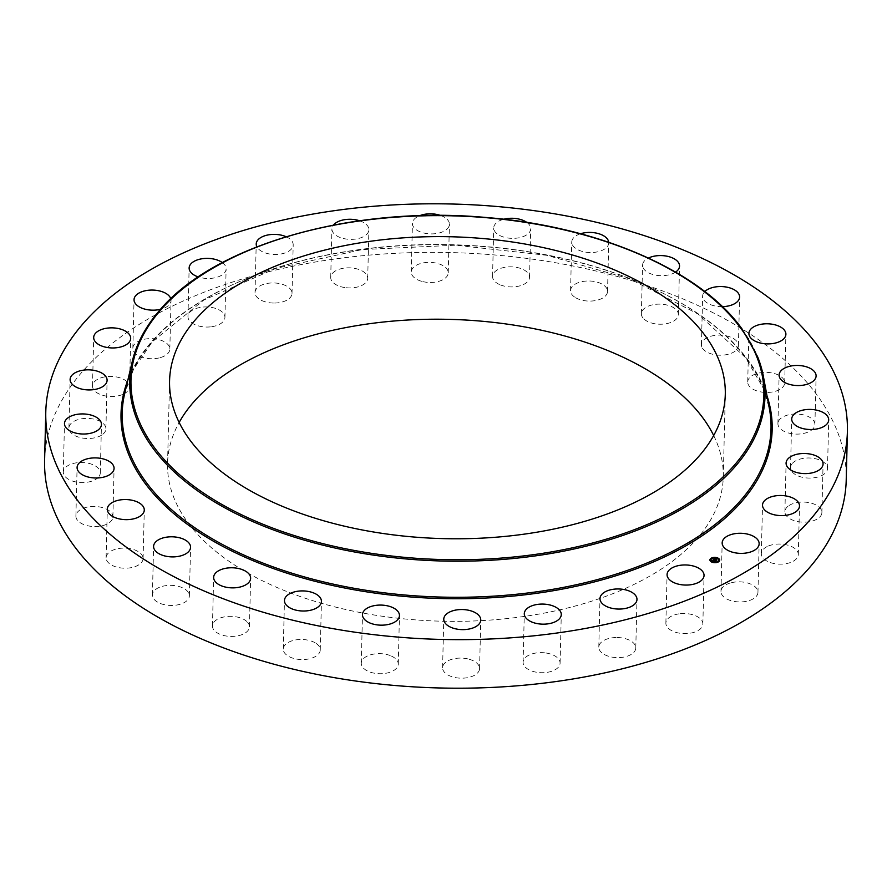 <?xml version="1.0" encoding="UTF-8"?>
<svg xmlns="http://www.w3.org/2000/svg" width="892" height="892" viewBox="0 0 892 892"><rect width="100%" height="100%" fill="white"/><g stroke="black" fill="none" stroke-linecap="round" stroke-linejoin="round"><path stroke-width="0.67" stroke-dasharray="4.46 3.34" d="M680.406 613.685A18.498 10.046 -178.6 0 1 702.863 624.021A18.498 10.046 -178.6 0 1 688.345 633.454A18.498 10.046 -178.6 0 1 665.878 623.118A18.498 10.046 -178.6 0 1 680.406 613.685M44.6 460.484A400.932 217.771 -178.6 0 1 404.79 252.882A400.932 217.771 -178.6 0 1 836.908 430.278A400.932 217.771 -178.6 0 1 846.218 480.074M713.678 435.519A277.947 150.971 -178.6 0 1 716.822 442.555A277.947 150.971 -178.6 0 1 723.267 477.075A277.947 150.971 -178.6 0 1 473.563 620.988A277.947 150.971 -178.6 0 1 173.996 498.004A277.947 150.971 -178.6 0 1 167.551 463.483A277.947 150.971 -178.6 0 1 179.158 422.451M617.442 637.524A18.498 10.046 -178.6 0 1 635.784 648.016A18.498 10.046 -178.6 0 1 617.141 657.616A18.498 10.046 -178.6 0 1 598.8 647.113A18.498 10.046 -178.6 0 1 617.442 637.524M545.859 652.977A18.498 10.046 -178.6 0 1 560.087 663.135A18.498 10.046 -178.6 0 1 537.341 672.378A18.498 10.046 -178.6 0 1 523.102 662.221A18.498 10.046 -178.6 0 1 545.859 652.977M469.237 659.266A18.498 10.046 -178.6 0 1 479.573 668.587A18.498 10.046 -178.6 0 1 452.924 677.017A18.498 10.046 -178.6 0 1 442.588 667.684A18.498 10.046 -178.6 0 1 469.237 659.266M391.421 656.077A18.498 10.046 -178.6 0 1 398.267 664.127A18.498 10.046 -178.6 0 1 387.619 672.914A18.498 10.046 -178.6 0 1 368.128 671.286A18.498 10.046 -178.6 0 1 361.282 663.224A18.498 10.046 -178.6 0 1 371.931 654.449A18.498 10.046 -178.6 0 1 391.421 656.077M316.314 643.567A18.498 10.046 -178.6 0 1 320.25 649.978A18.498 10.046 -178.6 0 1 307.684 659.143A18.498 10.046 -178.6 0 1 287.213 655.475A18.498 10.046 -178.6 0 1 283.266 649.075A18.498 10.046 -178.6 0 1 295.843 639.899A18.498 10.046 -178.6 0 1 316.314 643.567M247.675 622.382A18.498 10.046 -178.6 0 1 249.437 626.831A18.498 10.046 -178.6 0 1 234.875 636.264A18.498 10.046 -178.6 0 1 214.225 630.376A18.498 10.046 -178.6 0 1 212.452 625.928A18.498 10.046 -178.6 0 1 227.025 616.495A18.498 10.046 -178.6 0 1 247.675 622.382M188.948 593.559A18.498 10.046 -178.6 0 1 189.383 595.856A18.498 10.046 -178.6 0 1 172.769 605.434A18.498 10.046 -178.6 0 1 152.833 597.25A18.498 10.046 -178.6 0 1 152.398 594.953A18.498 10.046 -178.6 0 1 169.012 585.375A18.498 10.046 -178.6 0 1 188.948 593.559M143.088 558.559A18.498 10.046 -178.6 0 1 143.088 558.615A18.498 10.046 -178.6 0 1 124.401 568.204A18.498 10.046 -178.6 0 1 106.103 557.756A18.498 10.046 -178.6 0 1 106.103 557.701A18.498 10.046 -178.6 0 1 124.802 548.112A18.498 10.046 -178.6 0 1 143.088 558.559M112.392 519.133A18.498 10.046 -178.6 0 1 92.121 526.436A18.498 10.046 -178.6 0 1 75.898 516.055A18.498 10.046 -178.6 0 1 76.4 513.881A18.498 10.046 -178.6 0 1 96.659 506.567A18.498 10.046 -178.6 0 1 112.883 516.959A18.498 10.046 -178.6 0 1 112.392 519.133M98.388 477.253A18.498 10.046 -178.6 0 1 77.481 482.226A18.498 10.046 -178.6 0 1 63.299 472.08A18.498 10.046 -178.6 0 1 65.194 467.809A18.498 10.046 -178.6 0 1 86.1 462.837A18.498 10.046 -178.6 0 1 100.283 472.983A18.498 10.046 -178.6 0 1 98.388 477.253M101.788 435.028A18.498 10.046 -178.6 0 1 81.127 437.794A18.498 10.046 -178.6 0 1 68.929 427.993A18.498 10.046 -178.6 0 1 73.055 421.871A18.498 10.046 -178.6 0 1 93.716 419.106A18.498 10.046 -178.6 0 1 105.914 428.896A18.498 10.046 -178.6 0 1 101.788 435.028M122.416 394.565A18.498 10.046 -178.6 0 1 102.792 395.323A18.498 10.046 -178.6 0 1 92.512 386.013A18.498 10.046 -178.6 0 1 99.592 378.353A18.498 10.046 -178.6 0 1 119.205 377.595A18.498 10.046 -178.6 0 1 129.485 386.916A18.498 10.046 -178.6 0 1 122.416 394.565M159.233 357.904A18.498 10.046 -178.6 0 1 132.852 348.226A18.498 10.046 -178.6 0 1 143.456 339.451A18.498 10.046 -178.6 0 1 169.837 349.129A18.498 10.046 -178.6 0 1 159.233 357.904M210.412 326.873A18.498 10.046 -178.6 0 1 187.956 316.537A18.498 10.046 -178.6 0 1 202.473 307.104A18.498 10.046 -178.6 0 1 224.929 317.44A18.498 10.046 -178.6 0 1 210.412 326.873M273.365 303.035A18.498 10.046 -178.6 0 1 255.023 292.543A18.498 10.046 -178.6 0 1 273.666 282.942A18.498 10.046 -178.6 0 1 292.007 293.446A18.498 10.046 -178.6 0 1 273.365 303.035M344.959 287.581A18.498 10.046 -178.6 0 1 330.72 277.434A18.498 10.046 -178.6 0 1 353.477 268.18A18.498 10.046 -178.6 0 1 367.705 278.337A18.498 10.046 -178.6 0 1 344.959 287.581M421.57 281.292A18.498 10.046 -178.6 0 1 411.245 271.971A18.498 10.046 -178.6 0 1 437.894 263.541A18.498 10.046 -178.6 0 1 448.23 272.874A18.498 10.046 -178.6 0 1 421.57 281.292M499.397 284.481A18.498 10.046 -178.6 0 1 492.551 276.431A18.498 10.046 -178.6 0 1 503.2 267.645A18.498 10.046 -178.6 0 1 522.69 269.272A18.498 10.046 -178.6 0 1 529.536 277.334A18.498 10.046 -178.6 0 1 518.888 286.109A18.498 10.046 -178.6 0 1 499.397 284.481M574.504 296.991A18.498 10.046 -178.6 0 1 570.568 290.58A18.498 10.046 -178.6 0 1 583.134 281.415A18.498 10.046 -178.6 0 1 603.605 285.083A18.498 10.046 -178.6 0 1 607.541 291.483A18.498 10.046 -178.6 0 1 594.975 300.66A18.498 10.046 -178.6 0 1 574.504 296.991M643.143 318.176A18.498 10.046 -178.6 0 1 641.37 313.728A18.498 10.046 -178.6 0 1 655.943 304.295A18.498 10.046 -178.6 0 1 676.593 310.182A18.498 10.046 -178.6 0 1 678.355 314.631A18.498 10.046 -178.6 0 1 663.782 324.064A18.498 10.046 -178.6 0 1 643.143 318.176M701.859 346.999A18.498 10.046 -178.6 0 1 701.435 344.702A18.498 10.046 -178.6 0 1 718.049 335.124A18.498 10.046 -178.6 0 1 737.985 343.308A18.498 10.046 -178.6 0 1 738.409 345.605A18.498 10.046 -178.6 0 1 721.795 355.183A18.498 10.046 -178.6 0 1 701.859 346.999M747.719 381.999A18.498 10.046 -178.6 0 1 747.719 381.954A18.498 10.046 -178.6 0 1 766.418 372.354A18.498 10.046 -178.6 0 1 784.704 382.802A18.498 10.046 -178.6 0 1 784.704 382.858A18.498 10.046 -178.6 0 1 766.016 392.447A18.498 10.046 -178.6 0 1 747.719 381.999M778.426 421.425A18.498 10.046 -178.6 0 1 798.686 414.122A18.498 10.046 -178.6 0 1 814.909 424.503A18.498 10.046 -178.6 0 1 814.418 426.677A18.498 10.046 -178.6 0 1 794.148 433.991A18.498 10.046 -178.6 0 1 777.924 423.6A18.498 10.046 -178.6 0 1 778.426 421.425M792.431 463.305A18.498 10.046 -178.6 0 1 813.337 458.332A18.498 10.046 -178.6 0 1 827.52 468.478A18.498 10.046 -178.6 0 1 825.624 472.749A18.498 10.046 -178.6 0 1 804.718 477.722A18.498 10.046 -178.6 0 1 790.535 467.575A18.498 10.046 -178.6 0 1 792.431 463.305M789.03 505.53A18.498 10.046 -178.6 0 1 809.691 502.776A18.498 10.046 -178.6 0 1 821.889 512.565A18.498 10.046 -178.6 0 1 817.763 518.687A18.498 10.046 -178.6 0 1 797.102 521.452A18.498 10.046 -178.6 0 1 784.904 511.662A18.498 10.046 -178.6 0 1 789.03 505.53M768.402 545.993A18.498 10.046 -178.6 0 1 788.015 545.235A18.498 10.046 -178.6 0 1 798.307 554.545A18.498 10.046 -178.6 0 1 791.226 562.205A18.498 10.046 -178.6 0 1 771.613 562.963A18.498 10.046 -178.6 0 1 761.322 553.642A18.498 10.046 -178.6 0 1 768.402 545.993M731.574 582.654A18.498 10.046 -178.6 0 1 757.955 592.333A18.498 10.046 -178.6 0 1 747.351 601.108A18.498 10.046 -178.6 0 1 720.97 591.429A18.498 10.046 -178.6 0 1 731.574 582.654M286.098 236.715A18.498 10.046 -178.6 0 1 293.2 244.887A18.498 10.046 -178.6 0 1 274.558 254.476A18.498 10.046 -178.6 0 1 256.885 246.816M359.61 220.759A18.498 10.046 -178.6 0 1 368.898 229.779A18.498 10.046 -178.6 0 1 346.141 239.023A18.498 10.046 -178.6 0 1 331.913 228.865A18.498 10.046 -178.6 0 1 333.385 225.096M440.57 215.451A18.498 10.046 -178.6 0 1 449.412 224.316A18.498 10.046 -178.6 0 1 422.763 232.734A18.498 10.046 -178.6 0 1 412.427 223.413A18.498 10.046 -178.6 0 1 419.597 215.719M526.804 222.387A18.498 10.046 -178.6 0 1 530.718 228.776A18.498 10.046 -178.6 0 1 520.069 237.551A18.498 10.046 -178.6 0 1 500.579 235.923A18.498 10.046 -178.6 0 1 493.733 227.873A18.498 10.046 -178.6 0 1 503.746 219.242M608.712 242.267A18.498 10.046 -178.6 0 1 608.734 242.925A18.498 10.046 -178.6 0 1 596.157 252.101A18.498 10.046 -178.6 0 1 575.686 248.433A18.498 10.046 -178.6 0 1 571.75 242.022A18.498 10.046 -178.6 0 1 580.547 233.749M675.578 272.093A18.498 10.046 -178.6 0 1 644.325 269.618A18.498 10.046 -178.6 0 1 642.563 265.169A18.498 10.046 -178.6 0 1 648.462 258.044M722.364 306.647A18.498 10.046 -178.6 0 1 703.052 298.441A18.498 10.046 -178.6 0 1 702.617 296.144A18.498 10.046 -178.6 0 1 704.803 291.572M170.773 298.753A18.498 10.046 -178.6 0 1 171.03 300.571A18.498 10.046 -178.6 0 1 160.549 309.312M222.32 262.582A18.498 10.046 -178.6 0 1 226.122 268.882A18.498 10.046 -178.6 0 1 211.594 278.315A18.498 10.046 -178.6 0 1 198.258 276.933M714.893 557.645A4.873 2.643 1.4 0 0 714.314 557.645M709.921 560.042A4.873 2.643 1.4 0 0 709.921 560.165A4.873 2.643 1.4 0 0 711.493 562.172A4.873 2.643 1.4 0 0 716.711 562.752A4.873 2.643 1.4 0 0 719.654 560.399A4.873 2.643 1.4 0 0 719.654 560.276M714.693 562.361A3.836 2.085 1.4 0 0 715.261 562.361M718.617 560.254A3.836 2.085 1.4 0 0 717.38 558.793A3.836 2.085 1.4 0 0 713.366 558.325A3.836 2.085 1.4 0 0 710.957 560.064M714.314 557.957L714.882 557.957M714.682 562.685L715.261 562.674M713.856 559.407L716.109 560.299M715.284 559.73L714.637 559.44L715.284 559.775M714.459 559.44L715.306 558.894M715.183 558.883L714.459 559.295M715.518 558.626L715.495 559.362M715.574 558.927L716.332 559.674L715.596 559.34M712.329 560.544L714.771 561.068M713.567 560.031L715.351 561.079L714.659 561.481L715.462 561.057L713.745 560.076M713.856 559.518L713.934 560.098M715.875 559.474L715.495 559.886L716.722 560.288L715.93 560.745L716.845 560.265L715.875 559.719M763.496 388.533A324.51 176.259 -178.6 0 1 769.395 408.681L763.541 388.678L745.5 357.614L697.812 313.917L629.707 278.839L546.707 255.29L455.567 245.2L362.13 249.593L275.806 268.392L203.855 300.013L152.342 341.736L133.588 369.21L124.813 392.926A324.51 176.259 -178.6 0 1 432.23 244.531A324.51 176.259 -178.6 0 1 763.496 388.533M127.857 380.103A325.669 176.895 -178.6 0 1 444.863 244.765A325.669 176.895 -178.6 0 1 764.611 389.235A325.669 176.895 -178.6 0 1 766.986 395.725M132.351 361.126A317.697 172.569 -178.6 0 1 433.322 215.842A317.697 172.569 -178.6 0 1 757.643 356.822M702.863 624.021L704.044 575.463M665.878 623.118L667.071 574.559M169.569 380.906L167.551 463.483M725.285 394.487L723.267 477.075M255.023 292.543L256.216 243.984M292.007 293.446L293.2 244.887M560.087 663.135L561.28 614.566M523.102 662.221L524.295 613.663M330.72 277.434L331.913 228.865M367.705 278.337L368.898 229.779M479.573 668.587L480.755 620.029M442.588 667.684L443.77 619.126M411.245 271.971L412.427 223.413M448.23 272.874L449.412 224.316M398.267 664.127L399.449 615.569M361.282 663.224L362.464 614.666M492.551 276.431L493.733 227.873M529.536 277.334L530.718 228.776M320.25 649.978L321.432 601.42M283.266 649.075L284.459 600.517M570.568 290.58L571.75 242.022M607.541 291.483L608.734 242.925M249.437 626.831L250.63 578.272M212.452 625.928L213.645 577.369M641.37 313.728L642.563 265.169M678.355 314.631L679.548 266.072M189.383 595.856L190.565 547.298M152.398 594.953L153.591 546.395M701.435 344.702L702.617 296.144M738.409 345.605L739.602 297.047M143.088 558.615L144.281 510.046M106.103 557.701L107.296 509.142M747.719 381.954L748.912 333.385M784.704 382.858L785.897 334.299M75.898 516.055L77.091 467.497M112.883 516.959L114.076 468.4M814.909 424.503L816.102 375.945M777.924 423.6L779.117 375.041M63.299 472.08L64.48 423.522M100.283 472.983L101.465 424.425M827.52 468.478L828.701 419.92M790.535 467.575L791.717 419.017M68.929 427.993L70.111 379.435M105.914 428.896L107.096 380.338M821.889 512.565L823.071 464.007M784.904 511.662L786.086 463.104M92.512 386.013L93.693 337.455M129.485 386.916L130.678 338.358M798.307 554.545L799.488 505.987M761.322 553.642L762.515 505.084M132.852 348.226L134.045 299.667M169.837 349.129L171.03 300.571M757.955 592.333L759.148 543.774M720.97 591.429L722.163 542.871M187.956 316.537L189.137 267.979M224.929 317.44L226.122 268.882M635.784 648.016L636.977 599.457M598.8 647.113L599.993 598.554"/><path stroke-width="1.34" d="M681.588 565.127A18.498 10.046 -178.6 0 1 704.044 575.463A18.498 10.046 -178.6 0 1 689.527 584.896A18.498 10.046 -178.6 0 1 667.071 574.559A18.498 10.046 -178.6 0 1 681.588 565.127M847.4 431.516L846.218 480.074A400.932 217.771 -178.6 0 1 486.017 687.676A400.932 217.771 -178.6 0 1 53.899 510.28A400.932 217.771 -178.6 0 1 44.6 460.484L45.782 411.926A400.932 217.771 -178.6 0 1 405.983 204.324A400.932 217.771 -178.6 0 1 838.101 381.72A400.932 217.771 -178.6 0 1 847.4 431.516A400.932 217.771 -178.6 0 1 487.21 639.118A400.932 217.771 -178.6 0 1 55.092 461.722A400.932 217.771 -178.6 0 1 45.782 411.926M179.158 422.451A277.947 150.971 -178.6 0 1 449.1 319.358A277.947 150.971 -178.6 0 1 713.678 435.519M176.014 415.427A277.947 150.971 -178.6 0 1 169.569 380.906A277.947 150.971 -178.6 0 1 419.273 236.982A277.947 150.971 -178.6 0 1 718.841 359.967A277.947 150.971 -178.6 0 1 725.285 394.487A277.947 150.971 -178.6 0 1 475.581 538.411A277.947 150.971 -178.6 0 1 176.014 415.427M256.885 246.816A18.498 10.046 -178.6 0 1 256.216 243.984A18.498 10.046 -178.6 0 1 274.859 234.384A18.498 10.046 -178.6 0 1 286.098 236.715M547.041 604.419A18.498 10.046 -178.6 0 1 561.28 614.566A18.498 10.046 -178.6 0 1 538.523 623.82A18.498 10.046 -178.6 0 1 524.295 613.663A18.498 10.046 -178.6 0 1 547.041 604.419M333.385 225.096A18.498 10.046 -178.6 0 1 354.659 219.622A18.498 10.046 -178.6 0 1 359.61 220.759M470.43 610.708A18.498 10.046 -178.6 0 1 480.755 620.029A18.498 10.046 -178.6 0 1 454.106 628.459A18.498 10.046 -178.6 0 1 443.77 619.126A18.498 10.046 -178.6 0 1 470.43 610.708M419.597 215.719A18.498 10.046 -178.6 0 1 439.076 214.983A18.498 10.046 -178.6 0 1 440.57 215.451M392.603 607.519A18.498 10.046 -178.6 0 1 399.449 615.569A18.498 10.046 -178.6 0 1 388.8 624.355A18.498 10.046 -178.6 0 1 369.31 622.727A18.498 10.046 -178.6 0 1 362.464 614.666A18.498 10.046 -178.6 0 1 373.112 605.891A18.498 10.046 -178.6 0 1 392.603 607.519M503.746 219.242A18.498 10.046 -178.6 0 1 523.872 220.714A18.498 10.046 -178.6 0 1 526.804 222.387M317.496 595.009A18.498 10.046 -178.6 0 1 321.432 601.42A18.498 10.046 -178.6 0 1 308.866 610.585A18.498 10.046 -178.6 0 1 288.395 606.917A18.498 10.046 -178.6 0 1 284.459 600.517A18.498 10.046 -178.6 0 1 297.025 591.34A18.498 10.046 -178.6 0 1 317.496 595.009M580.547 233.749A18.498 10.046 -178.6 0 1 604.787 236.525A18.498 10.046 -178.6 0 1 608.712 242.267M248.857 573.824A18.498 10.046 -178.6 0 1 250.63 578.272A18.498 10.046 -178.6 0 1 236.057 587.705A18.498 10.046 -178.6 0 1 215.407 581.818A18.498 10.046 -178.6 0 1 213.645 577.369A18.498 10.046 -178.6 0 1 228.218 567.936A18.498 10.046 -178.6 0 1 248.857 573.824M648.462 258.044A18.498 10.046 -178.6 0 1 677.775 261.624A18.498 10.046 -178.6 0 1 679.548 266.072A18.498 10.046 -178.6 0 1 675.578 272.093M190.141 545.001A18.498 10.046 -178.6 0 1 190.565 547.298A18.498 10.046 -178.6 0 1 173.951 556.876A18.498 10.046 -178.6 0 1 154.015 548.692A18.498 10.046 -178.6 0 1 153.591 546.395A18.498 10.046 -178.6 0 1 170.205 536.817A18.498 10.046 -178.6 0 1 190.141 545.001M704.803 291.572A18.498 10.046 -178.6 0 1 723.635 286.689A18.498 10.046 -178.6 0 1 739.167 294.75A18.498 10.046 -178.6 0 1 739.602 297.047A18.498 10.046 -178.6 0 1 722.364 306.647M144.281 510.001A18.498 10.046 -178.6 0 1 144.281 510.046A18.498 10.046 -178.6 0 1 125.582 519.646A18.498 10.046 -178.6 0 1 107.296 509.198A18.498 10.046 -178.6 0 1 107.296 509.142A18.498 10.046 -178.6 0 1 125.984 499.553A18.498 10.046 -178.6 0 1 144.281 510.001M748.912 333.441A18.498 10.046 -178.6 0 1 748.912 333.385A18.498 10.046 -178.6 0 1 767.599 323.796A18.498 10.046 -178.6 0 1 785.897 334.244A18.498 10.046 -178.6 0 1 785.897 334.299A18.498 10.046 -178.6 0 1 767.198 343.888A18.498 10.046 -178.6 0 1 748.912 333.441M113.574 470.575A18.498 10.046 -178.6 0 1 93.314 477.878A18.498 10.046 -178.6 0 1 77.091 467.497A18.498 10.046 -178.6 0 1 77.582 465.323A18.498 10.046 -178.6 0 1 97.852 458.009A18.498 10.046 -178.6 0 1 114.076 468.4A18.498 10.046 -178.6 0 1 113.574 470.575M779.608 372.867A18.498 10.046 -178.6 0 1 799.879 365.564A18.498 10.046 -178.6 0 1 816.102 375.945A18.498 10.046 -178.6 0 1 815.6 378.119A18.498 10.046 -178.6 0 1 795.341 385.433A18.498 10.046 -178.6 0 1 779.117 375.041A18.498 10.046 -178.6 0 1 779.608 372.867M99.569 428.695A18.498 10.046 -178.6 0 1 78.663 433.668A18.498 10.046 -178.6 0 1 64.48 423.522A18.498 10.046 -178.6 0 1 66.376 419.251A18.498 10.046 -178.6 0 1 87.282 414.278A18.498 10.046 -178.6 0 1 101.465 424.425A18.498 10.046 -178.6 0 1 99.569 428.695M793.612 414.747A18.498 10.046 -178.6 0 1 814.519 409.774A18.498 10.046 -178.6 0 1 828.701 419.92A18.498 10.046 -178.6 0 1 826.806 424.191A18.498 10.046 -178.6 0 1 805.9 429.163A18.498 10.046 -178.6 0 1 791.717 419.017A18.498 10.046 -178.6 0 1 793.612 414.747M102.97 386.47A18.498 10.046 -178.6 0 1 82.309 389.224A18.498 10.046 -178.6 0 1 70.111 379.435A18.498 10.046 -178.6 0 1 74.237 373.313A18.498 10.046 -178.6 0 1 94.898 370.548A18.498 10.046 -178.6 0 1 107.096 380.338A18.498 10.046 -178.6 0 1 102.97 386.47M790.212 456.972A18.498 10.046 -178.6 0 1 810.873 454.206A18.498 10.046 -178.6 0 1 823.071 464.007A18.498 10.046 -178.6 0 1 818.945 470.129A18.498 10.046 -178.6 0 1 798.284 472.894A18.498 10.046 -178.6 0 1 786.086 463.104A18.498 10.046 -178.6 0 1 790.212 456.972M123.598 346.007A18.498 10.046 -178.6 0 1 103.985 346.765A18.498 10.046 -178.6 0 1 93.693 337.455A18.498 10.046 -178.6 0 1 100.774 329.795A18.498 10.046 -178.6 0 1 120.387 329.037A18.498 10.046 -178.6 0 1 130.678 338.358A18.498 10.046 -178.6 0 1 123.598 346.007M769.584 497.435A18.498 10.046 -178.6 0 1 789.208 496.677A18.498 10.046 -178.6 0 1 799.488 505.987A18.498 10.046 -178.6 0 1 792.408 513.647A18.498 10.046 -178.6 0 1 772.795 514.405A18.498 10.046 -178.6 0 1 762.515 505.084A18.498 10.046 -178.6 0 1 769.584 497.435M160.549 309.312A18.498 10.046 -178.6 0 1 160.426 309.346A18.498 10.046 -178.6 0 1 134.045 299.667A18.498 10.046 -178.6 0 1 144.649 290.892A18.498 10.046 -178.6 0 1 170.773 298.753M732.767 534.096A18.498 10.046 -178.6 0 1 759.148 543.774A18.498 10.046 -178.6 0 1 748.544 552.549A18.498 10.046 -178.6 0 1 722.163 542.871A18.498 10.046 -178.6 0 1 732.767 534.096M198.258 276.933A18.498 10.046 -178.6 0 1 189.137 267.979A18.498 10.046 -178.6 0 1 203.655 258.546A18.498 10.046 -178.6 0 1 222.32 262.582M618.635 588.965A18.498 10.046 -178.6 0 1 636.977 599.457A18.498 10.046 -178.6 0 1 618.334 609.058A18.498 10.046 -178.6 0 1 599.993 598.554A18.498 10.046 -178.6 0 1 618.635 588.965M711.504 561.927A4.873 2.643 -178.6 0 1 709.921 559.92A4.873 2.643 -178.6 0 1 712.864 557.578A4.873 2.643 -178.6 0 1 718.082 558.147A4.873 2.643 -178.6 0 1 719.666 560.154A4.873 2.643 -178.6 0 1 716.722 562.495A4.873 2.643 -178.6 0 1 711.504 561.927M719.654 560.276A4.873 2.643 1.4 0 0 718.082 558.392A4.873 2.643 1.4 0 0 718.027 558.37M717.636 558.191A4.873 2.643 1.4 0 0 714.893 557.645L714.314 557.957M714.403 557.79L714.314 557.667A4.873 2.643 1.4 0 0 711.615 558.225M711.381 558.503L711.292 558.37A4.873 2.643 1.4 0 0 709.921 560.042M711.939 562.127L712.139 561.737A3.836 2.085 1.4 0 0 712.195 561.77A3.836 2.085 1.4 0 0 714.693 562.361M715.261 562.361A3.836 2.085 1.4 0 0 717.703 561.692L717.971 562.094M717.926 561.536A3.836 2.085 1.4 0 0 718.617 560.377A3.836 2.085 1.4 0 0 718.617 560.254M710.957 560.064A3.836 2.085 1.4 0 0 710.946 560.187A3.836 2.085 1.4 0 0 711.838 561.57M717.38 558.548A3.836 2.085 -178.6 0 1 718.629 560.131A3.836 2.085 -178.6 0 1 716.309 561.971A3.836 2.085 -178.6 0 1 712.195 561.525A3.836 2.085 -178.6 0 1 710.957 559.942A3.836 2.085 -178.6 0 1 713.266 558.091A3.836 2.085 -178.6 0 1 717.38 558.548M713.756 559.797L715.172 560.845L714.514 561.224L712.853 560.143L712.017 560.477L713.578 559.786M713.165 559.953L714.771 561.068M713.288 559.975L715.473 560.812L714.659 561.224L715.351 560.834L713.288 559.975M713.856 559.407L715.339 558.548L714.715 559.195L716.51 560.053L715.797 560.455L713.856 559.407M715.663 559.072L716.343 559.429L715.663 559.117M715.875 559.474L716.856 560.02L715.942 560.488L716.733 560.042L715.875 559.474M716.12 560.053L715.328 559.641M715.284 559.529L714.459 559.195M138.327 419.273A316.537 171.933 -178.6 0 1 379.513 218.562A316.537 171.933 -178.6 0 1 756.528 356.12A316.537 171.933 -178.6 0 1 515.342 556.831A316.537 171.933 -178.6 0 1 138.327 419.273M757.643 356.822A317.697 172.569 -178.6 0 1 763.418 376.547L763.418 376.547A317.697 172.569 -178.6 0 1 497.591 559.819A317.697 172.569 -178.6 0 1 137.167 420.21A317.697 172.569 -178.6 0 1 132.351 361.126L124.813 392.926A324.51 176.259 -178.6 0 0 129.73 453.281A324.51 176.259 -178.6 0 0 497.87 595.867A324.51 176.259 -178.6 0 0 769.395 408.681L763.418 376.547L757.598 356.666L742.412 329.494C701.179 270.9 599 226.378 486.006 217.481C351.704 205.127 211.839 245.456 157.862 312.434C144.917 327.877 136.42 344.1 132.351 361.126M766.986 395.725A325.669 176.895 -178.6 0 1 510.536 596.313A325.669 176.895 -178.6 0 1 128.582 454.206A325.669 176.895 -178.6 0 1 127.857 380.103"/></g></svg>
